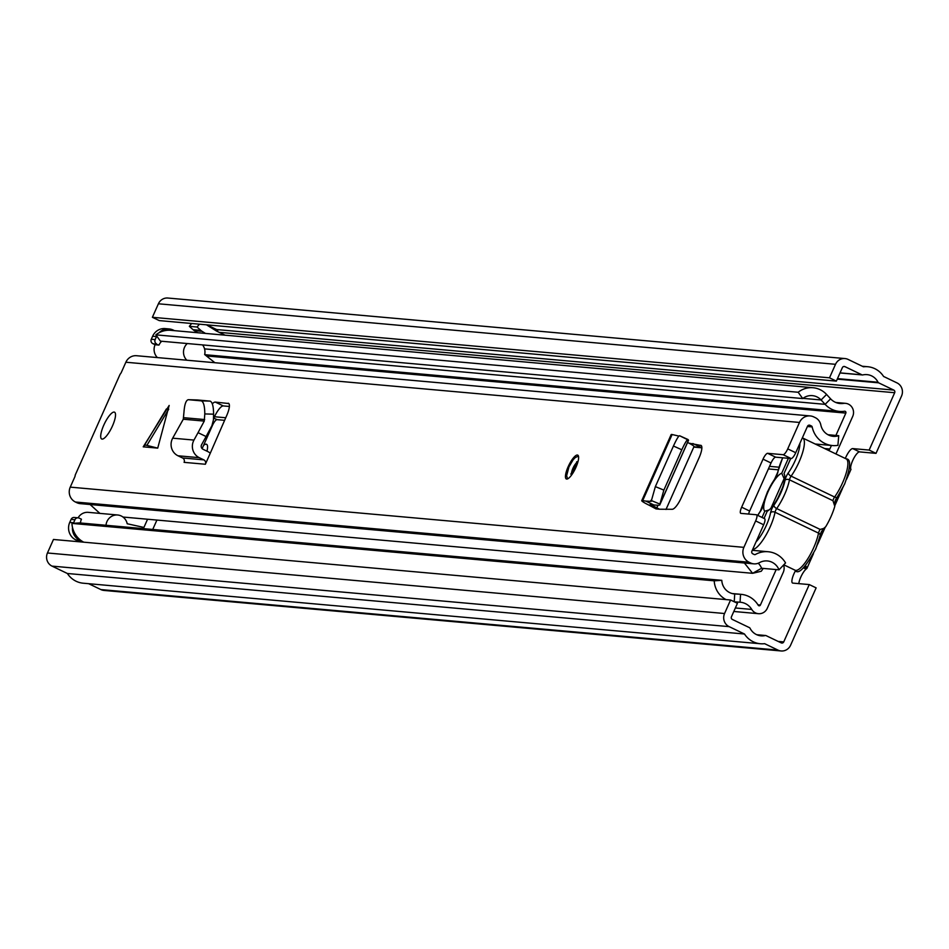 <?xml version="1.0" encoding="UTF-8"?>
<svg xmlns="http://www.w3.org/2000/svg" width="949" height="949" viewBox="0 0 949 949"><rect width="100%" height="100%" fill="white"/><g stroke="black" fill="none" stroke-linecap="round" stroke-linejoin="round"><path stroke-width="1.42" d="M206.977 451.178A15.196 4.211 -64.4 0 0 206.55 444.298A15.196 4.211 -64.4 0 0 206.135 444.179A15.196 4.211 -64.4 0 0 203.549 445.413M803.34 567.81L806.092 569.127A9.905 2.74 -64.4 0 0 798.797 583.635M724.561 613.517L47.45 552.982L53.464 539.471L730.576 600.005L724.561 613.517A9.905 9.466 95.1 0 0 729.14 626.637L744.49 634.015A22.456 21.471 95.1 0 0 760.339 643.742A22.456 21.471 95.1 0 0 764.621 643.671L778.002 650.101A9.905 9.466 95.1 0 0 790.6 645.213L816.128 587.87L809.26 584.572L783.732 641.915L778.133 641.417M845.322 458.462A9.905 2.74 -64.4 0 1 852.712 448.592L869.154 450.063L876.022 453.361L901.55 396.018A9.905 9.466 95.1 0 0 896.971 382.886L883.59 376.456A22.456 21.471 95.1 0 0 867.742 366.729A22.456 21.471 95.1 0 0 863.46 366.8L848.109 359.422A9.905 9.466 95.1 0 0 835.511 364.309L829.497 377.821L836.366 381.118L159.254 320.596L152.386 317.298L829.497 377.821M876.022 453.361L859.569 451.89A9.905 2.74 -64.4 0 0 853.602 458.675A9.905 2.74 -64.4 0 0 850.695 468.936L849.414 468.32M795.665 570.444A9.905 2.74 -64.4 0 0 792.545 583.03A9.905 2.74 -64.4 0 0 792.818 583.101L809.26 584.572M869.154 450.063L894.682 392.72A1.981 1.898 95.1 0 0 893.768 390.086L878.632 382.827A1.317 1.257 -84.9 0 1 878.05 382.245A14.532 13.891 95.1 0 0 867.042 374.63A14.532 13.891 95.1 0 0 862.807 374.926A1.317 1.257 -84.9 0 1 862 374.843L844.907 366.634A1.981 1.898 95.1 0 0 842.38 367.607L836.366 381.118M206.467 324.819L216.633 331.13A1.317 1.257 95.1 0 0 216.752 331.189L225.055 335.175M197.7 332.731L194.308 330.632A9.253 8.838 -84.9 0 1 193.062 329.694L189.337 326.326L197.072 327.025L200.808 330.382A9.253 8.838 95.1 0 0 202.054 331.32L205.435 333.419M217.724 331.664A1.981 1.898 95.1 0 0 216.657 329.564L206.823 324.843M88.648 583.694L100.891 589.578A9.905 9.466 95.1 0 0 104.022 590.432L781.134 650.967M47.45 552.982A9.905 9.466 95.1 0 0 52.029 566.114L67.379 573.493A22.456 21.471 95.1 0 0 83.227 583.208L760.339 643.742M730.576 600.005L737.444 603.303L731.43 616.803A1.981 1.898 95.1 0 0 732.343 619.436L749.449 627.645A1.317 1.257 -84.9 0 1 750.03 628.226A14.532 13.891 95.1 0 0 761.039 635.842A14.532 13.891 95.1 0 0 765.274 635.545A1.317 1.257 -84.9 0 1 766.08 635.628L781.217 642.888A1.981 1.898 95.1 0 0 783.732 641.915M844.978 358.568L167.866 298.033A9.905 9.466 95.1 0 0 158.4 303.787L152.386 317.298M744.49 634.015L67.379 573.493M197.072 327.025L199.42 324.19M189.337 326.326L191.686 323.49M804.337 566.873L806.911 567.965L806.092 569.127L806.911 567.965L805.559 565.557M806.401 566.897L804.882 566.304M770.979 508.154L784.811 477.062M777.907 497.988L782.522 487.644M823.625 528.474L821.537 531.499A6.607 1.827 -64.4 0 0 821.11 532.389M820.161 529.435L823.708 528.439L825.701 526.731A25.765 7.129 -64.4 0 0 834.8 506.303L832.961 500.692L789.473 479.814A25.765 7.129 115.6 0 1 776.673 508.557L820.161 529.435A3.298 0.913 115.6 0 0 819.141 531.262A3.298 0.913 115.6 0 0 818.524 533.124L775.036 512.246A3.298 0.913 115.6 0 1 775.653 510.384A3.298 0.913 115.6 0 1 776.673 508.557A3.298 1.684 35.4 0 1 773.874 505.271A6.607 1.827 -64.4 0 0 771.822 508.925A6.607 1.827 -64.4 0 0 770.588 512.65A3.298 2.195 10.8 0 1 775.036 512.246A25.765 7.129 115.6 0 1 770.22 526.754A25.765 7.129 115.6 0 1 752.64 549.507M769.153 509.898L764.835 511.179A21.139 5.848 115.6 0 1 768.061 491.736A21.139 5.848 115.6 0 1 781.739 473.219L788.382 458.308M790.695 458.509L783.957 473.658A21.139 5.848 115.6 0 1 784.408 474.405A21.139 5.848 115.6 0 1 779.888 494.049A21.139 5.848 115.6 0 1 767.255 511.155L764.04 518.391M762.047 517.43L764.835 511.179M781.739 473.219L784.111 478.64M835.464 500.123A6.607 1.827 -64.4 0 0 835.025 501.191L834.515 503.48M778.939 467.193L769.556 466.35M225.755 417.75L214.462 416.741M828.086 450.194L828.37 450.146A1.981 1.898 95.1 0 0 829.853 449.007L831.443 445.449M734.479 601.868L740.054 602.212A15.694 14.994 -84.9 0 1 740.445 602.247A15.694 14.994 -84.9 0 1 751.75 609.436A9.253 8.838 95.1 0 0 767.266 608.309L783.245 572.401A9.905 9.466 95.1 0 0 783.613 564.975M224.64 420.324L217.024 419.648A6.607 1.827 -64.4 0 0 212.422 425.484L202.113 448.628M778.192 469.802L768.405 468.936M835.82 453.907A9.905 9.466 95.1 0 0 836.721 452.305L852.712 416.397A9.253 8.838 95.1 0 0 843.483 403.408A15.694 14.994 -84.9 0 1 840.043 403.515A15.694 14.994 -84.9 0 1 830.6 398.829L826.567 394.452A22.456 21.471 95.1 0 0 813.056 387.738A22.456 21.471 95.1 0 0 798.168 392.257L802.724 398.556L160.428 341.142L155.873 334.843L798.168 392.257M71.934 523.397L79.502 522.911L721.786 580.325L714.217 580.812L71.934 523.397A22.456 21.471 95.1 0 0 83.749 542.187L79.704 540.254L75.837 539.91A13.215 12.622 -84.9 0 1 69.74 522.401L71.08 519.4A3.298 3.155 -84.9 0 1 74.236 517.478L78.103 517.834A3.298 3.155 95.1 0 0 74.947 519.744L73.607 522.745A13.215 12.622 95.1 0 0 73.37 523.302M714.217 580.812A22.456 21.471 95.1 0 0 726.044 599.59M721.786 580.325A14.532 13.891 95.1 0 0 734.372 593.92A14.532 13.891 95.1 0 0 734.728 593.944L740.564 594.311A23.618 22.574 -84.9 0 1 741.145 594.347A23.618 22.574 -84.9 0 1 758.18 605.177A1.317 1.257 95.1 0 0 760.398 605.023L776.175 569.566M835.903 435.425L845.844 413.1A1.317 1.257 95.1 0 0 844.527 411.249A23.618 22.574 -84.9 0 1 839.343 411.403A23.618 22.574 -84.9 0 1 825.132 404.345L821.099 399.98A14.532 13.891 95.1 0 0 812.356 395.638A14.532 13.891 95.1 0 0 802.724 398.556M813.056 387.738L170.773 330.323A22.456 21.471 95.1 0 0 155.873 334.843M147.57 519.233L143.916 527.43L127.202 523.753A11.234 10.736 95.1 0 0 106.003 525.283M78.091 517.822A11.234 10.736 -84.9 0 1 88.293 512.353L117.7 514.987M161.721 341.26A11.234 10.736 95.1 0 0 158.969 345.068L152.801 343.633A3.298 3.155 -84.9 0 1 151.282 339.256L152.623 336.254A13.215 12.622 -84.9 0 1 165.245 328.591L169.112 328.935A13.215 12.622 95.1 0 0 159.088 332.731M214.877 362.72L204.676 354.546A11.234 10.736 95.1 0 0 202.588 344.914M187.261 343.55A11.234 10.736 95.1 0 0 186.823 360.217M157.415 357.583A11.234 10.736 -84.9 0 1 155.09 344.724L158.969 345.068M152.73 529.459L156.917 520.064M78.103 517.834A3.298 3.155 95.1 0 1 79.147 518.118L81.436 519.21A11.234 10.736 95.1 0 0 80.463 523.006M79.858 541.832L75.837 539.91M155.09 344.724L152.801 343.633M174.474 330.655L173.276 330.086A13.215 12.622 95.1 0 0 169.112 328.935M156.751 336.053A13.215 12.622 95.1 0 0 156.49 336.598L155.15 339.6A3.298 3.155 95.1 0 0 156.68 343.977M72.456 527.3A13.215 12.622 95.1 0 0 79.704 540.254M145.292 444.998L143.216 446.837L169.171 405.46L157.724 448.13L145.292 444.998M568.166 466.706A13.215 3.654 -64.4 0 0 566.316 478.96A13.215 3.654 -64.4 0 0 575.901 467.406A13.215 3.654 -64.4 0 0 577.751 455.14A13.215 3.654 -64.4 0 0 568.166 466.706M103.761 425.199A14.864 4.116 -64.4 0 0 101.685 438.984A14.864 4.116 -64.4 0 0 112.468 425.971A14.864 4.116 -64.4 0 0 114.544 412.186A14.864 4.116 -64.4 0 0 103.761 425.199M701.181 445.508L688.95 443.159A12.551 1.246 -156 0 0 687.562 442.459M700.765 445.306A13.215 3.654 115.6 0 1 700.991 445.378A13.215 3.654 115.6 0 1 699.14 457.632L681.335 497.608A13.215 3.654 115.6 0 1 672.283 509.281L659.543 509.222A12.551 1.246 -156 0 0 656.803 507.857L650.195 504.405L653.873 504.975L645.83 501.108L642.71 500.586A12.551 1.246 -156 0 0 641.749 500.645A12.551 1.246 -156 0 0 649.543 505.426L655.996 508.901L659.543 509.222M143.216 446.837L157.724 448.13M212.327 403.811A13.215 3.654 115.6 0 1 215.281 402.079L223.3 405.923A13.215 3.654 -64.4 0 0 214.296 417.109L213.478 418.889M228.839 403.55L215.281 402.079M228.163 403.23A13.215 3.654 115.6 0 1 228.531 403.325A13.215 3.654 115.6 0 1 226.894 415.104L210.263 453.242A12.551 11.993 95.1 0 0 207.582 451.463L203.015 449.28A3.298 3.155 -84.9 0 1 201.615 444.642L206.087 436.54L198.044 432.673L193.964 440.075A12.551 11.993 95.1 0 0 199.278 457.679L203.833 459.874A3.298 3.155 -84.9 0 1 205.364 464.251L210.263 453.242M75.196 475.117L120.132 374.191L75.196 475.117A2.645 0.735 -64.4 0 1 74.663 477.228L70.25 487.134A11.234 10.736 95.1 0 0 75.434 502.021L76.893 502.721A10.569 10.107 95.1 0 0 80.226 503.634L734.514 562.116L731.169 561.203L76.893 502.721M755.641 520.93L743.886 547.348A11.234 10.736 95.1 0 0 749.058 562.235L750.517 562.923A10.569 10.107 95.1 0 0 759.497 562.638A14.698 14.045 -84.9 0 1 767.338 560.942A14.698 14.045 -84.9 0 1 779.01 569.827L785.558 562.923A23.95 22.883 95.1 0 0 768.168 551.737A23.95 22.883 95.1 0 0 755.38 554.489A1.317 1.257 -84.9 0 1 754.265 554.524L752.806 553.825A1.981 1.898 95.1 0 1 751.893 551.191L763.66 524.773L755.641 520.93A6.607 1.827 -64.4 0 0 756.567 514.797A6.607 1.827 -64.4 0 0 756.389 514.749L740.908 513.373A6.607 1.827 115.6 0 1 740.718 513.314A6.607 1.827 115.6 0 1 741.644 507.193L763.032 459.15A6.607 1.827 115.6 0 1 767.646 453.325L783.115 454.701A6.607 1.827 -64.4 0 0 787.729 448.877L795.736 452.72A6.607 1.827 115.6 0 1 791.134 458.545L783.115 454.701M795.736 452.72L807.504 426.291A1.981 1.898 95.1 0 1 810.019 425.318L811.478 426.018A1.317 1.257 -84.9 0 1 812.178 426.931A23.95 22.883 95.1 0 0 832.427 445.544A23.95 22.883 95.1 0 0 837.92 445.342L838.726 435.686A14.698 14.045 -84.9 0 1 833.246 436.326A14.698 14.045 -84.9 0 1 820.814 424.903A10.569 10.107 95.1 0 0 815.215 417.607L813.768 416.908A11.234 10.736 95.1 0 0 799.485 422.447L787.729 448.877M120.132 374.191A2.645 0.735 -64.4 0 0 121.448 372.15L125.861 362.233A11.234 10.736 95.1 0 1 136.585 355.721L810.221 415.935M701.869 447.584L693.933 446.742M756.721 514.916L764.396 518.593A6.607 1.827 115.6 0 1 764.574 518.652A6.607 1.827 115.6 0 1 763.66 524.773M767.646 453.325L775.653 457.169L791.134 458.545M775.653 457.169A6.607 1.827 -64.4 0 0 771.039 462.993L763.032 459.15M741.644 507.193L749.651 511.037L771.039 462.993M749.651 511.037A6.607 1.827 -64.4 0 0 748.583 514.05M229.385 406.469L223.3 405.923M201.959 444.037L201.271 445.556M763.245 568.415L761.252 571.262L752.616 573.315L123.014 517.039M90.131 504.524L99.882 513.385M758.239 563.231A14.698 14.045 -84.9 0 1 761.596 568.261L752.616 573.315L744.396 563.006M735.226 562.152L734.514 562.116M838.726 435.686L827.967 434.713M750.517 562.923L733.114 561.369A10.569 10.107 95.1 0 0 736.448 562.294L753.862 563.848M761.596 568.261L779.01 569.827M198.044 432.673L204.26 421.095L204.794 413.93C204.747 406.196 203.596 401.842 201.354 400.869L188.282 399.695C185.98 400.264 184.557 404.381 183.976 412.068L183.287 419.221L172.682 438.177A12.551 11.993 95.1 0 0 177.997 455.781L182.552 457.976A3.298 3.155 -84.9 0 1 184.082 462.353L205.364 464.251M188.282 399.695L197.155 399.956L188.282 399.695M201.354 400.869L210.156 401.119L197.155 399.956M210.156 401.119C212.398 402.091 213.537 406.445 213.584 414.179L213.454 419.814L211.924 425.662L206.087 436.54M678.903 436.089L672.117 434.523A12.551 1.246 -156 0 0 671.157 434.595L641.749 500.645M645.83 501.108L651.204 501.345L655.368 486.612L673.446 446.018C676.625 439.079 678.701 435.662 679.662 435.769L687.859 439.458M655.368 486.612L663.861 490.111L659.697 504.844L688.511 440.134L679.662 435.769M663.861 490.111L681.809 449.779L673.446 446.018M692.853 443.515L700.86 447.359M665.996 509.483L694.004 446.576A12.551 1.246 -156 0 0 688.95 443.159M688.037 439.541C687.076 439.434 685 442.839 681.809 449.779M658.665 505.295L653.873 504.975M894.682 392.72L219.124 332.328M852.712 448.592L859.569 451.89M202.054 331.32L194.308 330.632M844.907 366.634L843.625 366.516M862 374.843L840.031 372.874M878.05 382.245L837.481 378.615M878.632 382.827L837.255 379.126M893.768 390.086L216.657 329.564M765.274 635.545L756.922 634.798M835.511 364.309L158.4 303.787M729.14 626.637L52.029 566.114M778.002 650.101L100.891 589.578M193.062 329.694L200.808 330.382M785.025 480.218A3.298 2.195 -169.2 0 1 789.473 479.814A3.298 0.913 115.6 0 1 790.09 477.964A3.298 0.913 115.6 0 1 791.11 476.137A3.298 1.684 -144.6 0 1 788.311 472.851A6.607 1.827 -64.4 0 0 786.258 476.505A6.607 1.827 -64.4 0 0 785.025 480.218A22.456 6.216 -64.4 0 1 773.874 505.271M799.094 461.902A25.765 7.129 115.6 0 1 791.11 476.137L834.598 497.015A25.765 7.129 -64.4 0 0 842.582 482.78A25.765 7.129 -64.4 0 0 846.188 458.889L802.7 438.011A25.765 7.129 115.6 0 1 799.094 461.902M788.311 472.851A22.456 6.216 -64.4 0 0 795.262 460.443A22.456 6.216 -64.4 0 0 799.912 443.349M782.783 457.798A22.456 6.216 -64.4 0 0 782.106 459.269A22.456 6.216 -64.4 0 0 777.919 471.926A6.607 1.827 -64.4 0 1 774.633 479.292A22.456 6.216 -64.4 0 0 767.67 491.701A22.456 6.216 -64.4 0 0 763.482 504.346A3.298 2.195 -169.2 0 0 763.103 505.105A3.298 2.195 -169.2 0 0 763.126 505.77M756.045 541.879A22.456 6.216 -64.4 0 0 766.389 525.295A22.456 6.216 -64.4 0 0 770.588 512.65M757.658 515.331L760.374 511.179A3.298 1.684 -144.6 0 0 760.196 511.713A22.456 6.216 -64.4 0 0 757.788 515.39M775.203 478.438A3.298 1.684 35.4 0 0 774.811 478.747L767.516 491.724L760.374 511.179A3.298 1.684 -144.6 0 1 760.766 510.859M832.961 500.692A3.298 0.913 115.6 0 1 833.578 498.842A3.298 0.913 115.6 0 1 834.598 497.015A3.298 1.684 -144.6 0 0 837.35 497.015A3.298 1.684 -144.6 0 0 837.516 496.481A22.456 6.216 115.6 0 0 844.48 484.073M836.947 497.335A6.607 1.827 -64.4 0 0 835.547 499.957M777.563 473.337A3.298 2.195 10.8 0 1 777.539 472.673L774.811 478.747A3.298 1.684 35.4 0 0 774.633 479.292M823.708 528.439L821.193 532.519L815.76 548.89C805.072 568.143 798.156 575.248 795.013 570.183A25.765 7.129 -64.4 0 0 813.708 547.632A25.765 7.129 -64.4 0 0 818.524 533.124A3.298 2.195 10.8 0 1 820.185 535.521A3.298 2.195 10.8 0 1 819.794 536.268A22.456 6.216 115.6 0 1 815.677 548.759M821.027 532.555A6.607 1.827 -64.4 0 0 820.161 534.856M760.196 511.713A6.607 1.827 -64.4 0 0 763.482 504.346M782.64 457.786L777.539 472.673A3.298 2.195 10.8 0 1 777.919 471.926M701.869 447.821L693.778 447.098M829.853 449.007L824.657 448.545M734.229 601.749L734.728 593.944L734.004 593.884M740.054 602.212L740.564 594.311L732.308 593.564M830.6 398.829L825.132 404.345L204.557 348.876M826.567 394.452L821.099 399.98L802.973 398.355M760.398 605.023L757.943 604.798M845.844 413.1L206.419 355.946M751.75 609.436L735.368 607.977M843.483 403.408L836.674 402.791M217.024 419.648L213.833 418.118M74.947 519.744L71.08 519.4M69.74 522.401L73.607 522.745M151.282 339.256L155.15 339.6M156.49 336.598L152.623 336.254M144.568 445.105L166.383 408.983M743.886 547.348L70.25 487.134M799.485 422.447L125.861 362.233M810.019 425.318L808.75 425.199M811.478 426.018L807.907 425.698M749.058 562.235L75.434 502.021M733.114 561.369L731.169 561.203M812.178 426.931L807.409 426.504M203.833 459.874L182.552 457.976M199.278 457.679L177.997 455.781M193.964 440.075L172.682 438.177M204.26 421.095L183.287 419.221M204.664 419.553L183.726 417.69M213.584 414.179L204.794 413.93M214.296 417.109L213.525 416.73M168.732 409.197L146.917 445.318M642.71 500.586L672.117 434.523M656.803 507.857L657.965 505.248M652.248 505.663L652.651 504.761M659.389 503.872L650.895 500.372M571.606 472.816A6.607 1.827 115.6 0 1 572.959 468.26A6.607 1.827 115.6 0 1 576.268 463.124M862.416 374.95L840.007 372.957M765.665 635.51L756.756 634.715M867.742 366.729L862.321 366.243M806.852 568.522L813.518 553.552M817.67 544.204L825.132 527.454M834.918 505.461L842.392 488.699M846.544 479.352L851.004 469.34M834.551 503.705L835.63 500.099L844.634 484.037C850.672 467.299 851.194 458.913 846.188 458.889M752.521 549.779L753.933 550.467M783.791 564.797L795.013 570.183M741.145 594.347L732.26 593.552M839.343 411.403L204.854 354.689M758.429 613.683L733.802 611.476M845.523 403.337L835.82 402.471M764.574 518.652L756.567 514.797M832.427 445.544L815.179 444.002M768.168 551.737L752.284 550.313M736.151 562.259L735.416 562.14M659.697 505.07L688.547 440.253M576.802 461.665L574.774 467.347L570.812 474.144M578.463 456.125L575.355 457.489L573.172 459.719L568.973 466.825L566.636 475.663L567.526 478.901"/></g></svg>
